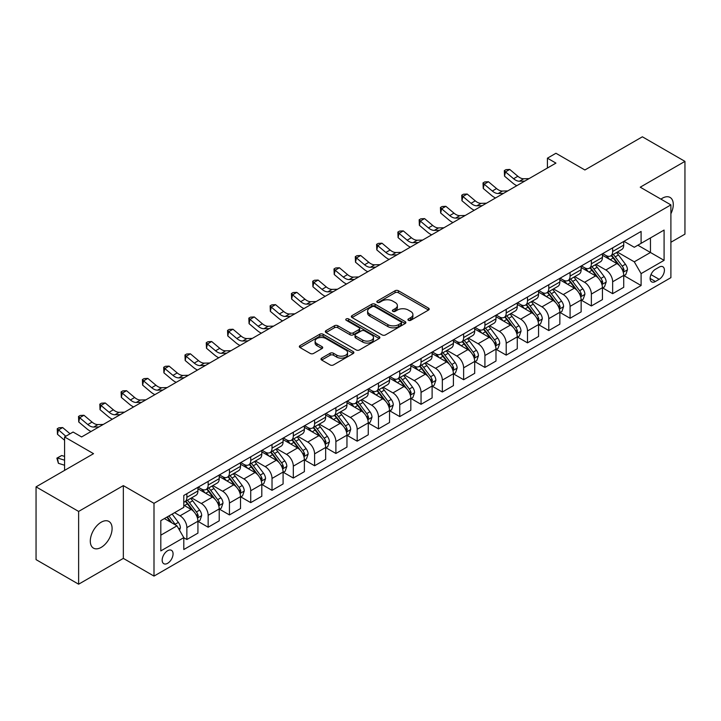 <?xml version="1.0" encoding="UTF-8"?>
<svg xmlns="http://www.w3.org/2000/svg" width="721" height="721" viewBox="0 0 721 721"><rect width="100%" height="100%" fill="white"/><g stroke="black" fill="none" stroke-linecap="round" stroke-linejoin="round"><path stroke-width="1.08" d="M408.41 320.313A1.658 0.955 0 0 0 410.745 320.313L428.508 310.057A2.361 1.361 0 0 0 429.202 309.093A2.361 1.361 0 0 0 428.508 308.128L398.416 290.752A2.361 1.361 0 0 0 395.072 290.752L377.308 301.008A1.658 0.955 0 0 0 376.831 301.684A1.658 0.955 0 0 0 377.308 302.36A1.658 0.955 0 0 0 379.652 302.36L381.95 301.036A7.561 4.371 0 0 1 392.648 301.036L395.162 302.478A7.561 4.371 0 0 1 397.37 305.569A7.561 4.371 0 0 1 395.162 308.66L392.855 309.985A1.658 0.955 0 0 0 392.377 310.661A1.658 0.955 0 0 0 392.855 311.337A1.658 0.955 0 0 0 395.198 311.337L397.496 310.012A7.561 4.371 0 0 1 408.194 310.012L410.709 311.454A7.561 4.371 0 0 1 412.917 314.545A7.561 4.371 0 0 1 410.709 317.637L408.41 318.961A1.658 0.955 0 0 0 407.924 319.637A1.658 0.955 0 0 0 408.41 320.313L408.41 318.961M101.192 547.374A15.411 8.904 120 0 0 111.268 533.792A15.411 8.904 120 0 0 108.907 521.445A15.411 8.904 120 0 0 101.192 522.202A15.411 8.904 120 0 0 91.125 535.784A15.411 8.904 120 0 0 93.487 548.14A15.411 8.904 120 0 0 101.192 547.374M670.9 213.731A15.411 8.904 120 0 0 670.088 197.446A15.411 8.904 120 0 0 662.383 198.203A15.411 8.904 120 0 0 660.95 199.149M167.614 563.308A7.706 4.452 120 0 0 172.652 556.513A7.706 4.452 120 0 0 171.472 550.339A7.706 4.452 120 0 0 167.614 550.718A7.706 4.452 120 0 0 162.585 557.513A7.706 4.452 120 0 0 163.766 563.687A7.706 4.452 120 0 0 167.614 563.308M321.683 358.121A2.361 1.361 0 0 0 320.989 359.085A2.361 1.361 0 0 0 321.683 360.049L330.128 364.925A2.361 1.361 0 0 0 333.472 364.925L353.2 353.533A2.361 1.361 0 0 0 353.885 352.569A2.361 1.361 0 0 0 353.2 351.605L323.107 334.238A2.361 1.361 0 0 0 319.764 334.238L300.035 345.62A2.361 1.361 0 0 0 299.341 346.585A2.361 1.361 0 0 0 300.035 347.549L310.228 353.443A2.361 1.361 0 0 0 313.572 353.443L322.017 348.567A2.361 1.361 0 0 0 322.711 347.603A2.361 1.361 0 0 0 322.017 346.639L316.961 343.719A6.327 3.65 0 0 1 315.113 341.132A6.327 3.65 0 0 1 319.015 337.761A6.327 3.65 0 0 1 325.901 338.555L345.72 349.991A6.327 3.65 0 0 1 347.567 352.569A6.327 3.65 0 0 1 343.665 355.949A6.327 3.65 0 0 1 336.77 355.156L333.472 353.245A2.361 1.361 0 0 0 330.128 353.245L321.683 358.121L321.683 360.049L330.128 355.219L330.128 353.245M670.9 242.256L684.95 234.145L684.95 161.378L642.375 136.801L584.893 169.985L555.936 153.267L547.419 158.187L555.936 163.099L81.608 436.953L73.091 432.032L64.575 436.953L64.575 470.38M78.625 511.432L78.625 584.199L123.336 558.387L123.336 485.621L78.625 511.432L36.05 486.855L93.532 453.671L64.575 436.953M123.336 485.621L153.997 503.321L670.9 204.89L670.9 277.657L153.997 576.088L153.997 503.321M684.95 161.378L640.239 187.19L670.9 204.89M382.121 334.914A2.361 1.361 0 0 0 385.465 334.914L405.184 323.522A2.361 1.361 0 0 0 405.878 322.557A2.361 1.361 0 0 0 405.184 321.593L375.1 304.217A2.361 1.361 0 0 0 371.757 304.217L352.028 315.609A2.361 1.361 0 0 0 351.334 316.573A2.361 1.361 0 0 0 352.028 317.537L382.121 334.914M346.918 320.665A1.658 0.955 0 0 1 348.603 320.899L348.603 318.934L379.192 336.599A2.361 1.361 0 0 1 379.886 337.563A2.361 1.361 0 0 1 379.192 338.528L359.464 349.919A2.361 1.361 0 0 1 356.12 349.919L326.027 332.543L326.027 330.615A2.361 1.361 0 0 0 325.342 331.579A2.361 1.361 0 0 0 326.027 332.543M326.027 330.615L334.472 325.739A2.361 1.361 0 0 1 337.816 325.739L350.018 332.787A2.361 1.361 0 0 0 353.362 332.787L358.968 329.551A2.361 1.361 0 0 0 359.653 328.587A2.361 1.361 0 0 0 358.968 327.622L346.26 320.286A1.658 0.955 0 0 1 345.774 319.61A1.658 0.955 0 0 1 346.792 318.727A1.658 0.955 0 0 1 348.603 318.934M78.625 584.199L36.05 559.622L36.05 486.855M659.147 267.14L655.398 269.303A7.462 4.308 120 0 0 650.522 275.882A7.462 4.308 120 0 0 651.667 281.866A7.462 4.308 120 0 0 655.398 281.496L659.147 279.324A7.462 4.308 120 0 0 664.023 272.745A7.462 4.308 120 0 0 662.878 266.77A7.462 4.308 120 0 0 659.147 267.14M623.98 241.328L634.282 247.276L641.095 243.338L641.095 231.441L183.801 495.462L183.801 507.359L160.81 520.634L160.81 550.916L183.801 537.641L183.801 549.537L641.095 285.525L641.095 273.629L634.282 261.822L617.347 252.053M641.095 243.338L664.086 230.062L664.086 260.353L641.095 273.629M123.336 558.387L153.997 576.088M547.419 158.187L547.419 168.02M637.86 245.203L650.459 252.485L650.459 237.93L664.086 230.062M634.282 261.822L650.459 252.485L664.086 260.353M160.81 535.18L176.987 525.843L164.379 518.57M183.801 537.74L186.865 539.515L186.865 527.61A9.634 5.561 -120 0 0 180.052 515.812L174.599 512.667M186.865 539.515L197.933 533.116L197.933 521.22A9.634 5.561 -120 0 0 191.119 509.423L183.801 505.196M198.194 521.463L208.153 527.222L208.153 515.326A9.634 5.561 -120 0 0 201.339 503.519L191.561 497.878M208.153 527.222L219.22 520.832L219.22 508.927A9.634 5.561 -120 0 0 212.416 497.13L197.933 488.775M219.481 509.179L229.44 514.929L229.44 503.033A9.634 5.561 -120 0 0 222.627 491.226L212.848 485.584M229.44 514.929L240.517 508.539L240.517 496.643A9.634 5.561 -120 0 0 233.703 484.836L219.22 476.482M240.769 496.886L250.728 502.636L250.728 490.74A9.634 5.561 -120 0 0 243.923 478.942L234.136 473.291M250.728 502.636L261.804 496.246L261.804 484.35A9.634 5.561 -120 0 0 254.991 472.543L240.517 464.189M262.056 484.593L272.024 490.343L272.024 478.447A9.634 5.561 -120 0 0 265.211 466.649L255.423 460.998M272.024 490.343L283.092 483.953L283.092 472.057A9.634 5.561 -120 0 0 276.278 460.259L261.804 451.896M283.344 472.3L293.312 478.05L293.312 466.154A9.634 5.561 -120 0 0 286.498 454.356L276.72 448.705M293.312 478.05L304.379 471.66L304.379 459.764A9.634 5.561 -120 0 0 297.566 447.966L283.092 439.603M304.641 460.007L314.599 465.766L314.599 453.86A9.634 5.561 -120 0 0 307.786 442.063L298.007 436.421M314.599 465.766L325.667 459.376L325.667 447.471A9.634 5.561 -120 0 0 318.862 435.673L304.379 427.319M325.928 447.723L335.887 453.473L335.887 441.576A9.634 5.561 -120 0 0 329.073 429.77L319.295 424.128M335.887 453.473L346.963 447.083L346.963 435.187A9.634 5.561 -120 0 0 340.15 423.38L325.667 415.026M347.216 435.43L357.174 441.18L357.174 429.283A9.634 5.561 -120 0 0 350.37 417.486L340.582 411.835M357.174 441.18L368.251 434.79L368.251 422.894A9.634 5.561 -120 0 0 361.437 411.087L346.963 402.733M368.503 423.137L378.471 428.887L378.471 416.99A9.634 5.561 -120 0 0 371.657 405.193L361.87 399.542M378.471 428.887L389.538 422.497L389.538 410.6A9.634 5.561 -120 0 0 382.725 398.803L368.251 390.44M389.791 410.844L399.758 416.594L399.758 404.697A9.634 5.561 -120 0 0 392.945 392.9L383.166 387.249M399.758 416.594L410.826 410.204L410.826 398.307A9.634 5.561 -120 0 0 404.012 386.51L389.538 378.146M411.087 398.551L421.046 404.31L421.046 392.404A9.634 5.561 -120 0 0 414.233 380.607L404.454 374.965M421.046 404.31L432.113 397.911L432.113 386.014A9.634 5.561 -120 0 0 425.309 374.217L410.826 365.862M432.375 386.267L442.334 392.017L442.334 380.12A9.634 5.561 -120 0 0 435.52 368.314L425.741 362.672M442.334 392.017L453.41 385.627L453.41 373.721A9.634 5.561 -120 0 0 446.596 361.924L432.113 353.569M453.662 373.974L463.63 379.724L463.63 367.827A9.634 5.561 -120 0 0 456.817 356.03L447.029 350.379M463.63 379.724L474.697 373.334L474.697 361.437A9.634 5.561 -120 0 0 467.884 349.631L453.41 341.276M474.95 361.681L484.918 367.431L484.918 355.534A9.634 5.561 -120 0 0 478.104 343.737L468.317 338.086M484.918 367.431L495.985 361.041L495.985 349.144A9.634 5.561 -120 0 0 489.171 337.347L474.697 328.983M496.237 349.388L506.205 355.138L506.205 343.241A9.634 5.561 -120 0 0 499.392 331.444L489.613 325.793M506.205 355.138L517.272 348.748L517.272 336.851A9.634 5.561 -120 0 0 510.459 325.054L495.985 316.69M517.534 337.095L527.493 342.854L527.493 330.948A9.634 5.561 -120 0 0 520.679 319.151L510.901 313.509M527.493 342.854L538.56 336.455L538.56 324.558A9.634 5.561 -120 0 0 531.756 312.761L517.272 304.406M538.821 324.81L548.78 330.56L548.78 318.664A9.634 5.561 -120 0 0 541.967 306.858L532.188 301.216M548.78 330.56L559.856 324.171L559.856 312.265A9.634 5.561 -120 0 0 553.043 300.468L538.56 292.113M560.109 312.517L570.077 318.267L570.077 306.371A9.634 5.561 -120 0 0 563.263 294.574L553.476 288.923M570.077 318.267L581.144 311.878L581.144 299.981A9.634 5.561 -120 0 0 574.331 288.175L559.856 279.82M581.396 300.224L591.364 305.974L591.364 294.078A9.634 5.561 -120 0 0 584.551 282.281L574.772 276.63M591.364 305.974L602.432 299.585L602.432 287.688A9.634 5.561 -120 0 0 595.618 275.891L581.144 267.527M602.684 287.931L612.652 293.681L612.652 281.785A9.634 5.561 -120 0 0 605.838 269.987L596.06 264.337M612.652 293.681L623.719 287.291L623.719 275.395A9.634 5.561 -120 0 0 616.906 263.598L602.432 255.234M602.684 253.612L605.838 255.432A9.634 5.561 -120 0 0 610.66 255.91A9.634 5.561 -120 0 0 612.652 251.503L612.652 247.862M581.396 265.905L584.551 267.725A9.634 5.561 -120 0 0 589.363 268.203A9.634 5.561 -120 0 0 591.364 263.796L591.364 260.155M560.109 278.198L563.263 280.018A9.634 5.561 -120 0 0 568.076 280.496A9.634 5.561 -120 0 0 570.077 276.08L570.077 272.448M538.821 290.491L541.967 292.311A9.634 5.561 -120 0 0 546.788 292.789A9.634 5.561 -120 0 0 548.78 288.373L548.78 284.732M517.534 302.784L520.679 304.595A9.634 5.561 -120 0 0 525.501 305.073A9.634 5.561 -120 0 0 527.493 300.666L527.493 297.025M496.237 315.068L499.392 316.889A9.634 5.561 -120 0 0 504.213 317.366A9.634 5.561 -120 0 0 506.205 312.959L506.205 309.318M474.95 327.361L478.104 329.182A9.634 5.561 -120 0 0 482.917 329.659A9.634 5.561 -120 0 0 484.918 325.252L484.918 321.611M453.662 339.654L456.817 341.475A9.634 5.561 -120 0 0 461.629 341.952A9.634 5.561 -120 0 0 463.63 337.536L463.63 333.904M432.375 351.947L435.52 353.768A9.634 5.561 -120 0 0 440.342 354.245A9.634 5.561 -120 0 0 442.334 349.829L442.334 346.188M411.087 364.24L414.233 366.052A9.634 5.561 -120 0 0 419.054 366.529A9.634 5.561 -120 0 0 421.046 362.122L421.046 358.481M389.791 376.524L392.945 378.345A9.634 5.561 -120 0 0 397.767 378.822A9.634 5.561 -120 0 0 399.758 374.415L399.758 370.774M368.503 388.817L371.657 390.638A9.634 5.561 -120 0 0 376.47 391.115A9.634 5.561 -120 0 0 378.471 386.708L378.471 383.067M347.216 401.11L350.37 402.931A9.634 5.561 -120 0 0 355.183 403.409A9.634 5.561 -120 0 0 357.174 398.992L357.174 395.36M325.928 413.403L329.073 415.224A9.634 5.561 -120 0 0 333.895 415.702A9.634 5.561 -120 0 0 335.887 411.285L335.887 407.653M304.641 425.696L307.786 427.508A9.634 5.561 -120 0 0 312.608 427.986A9.634 5.561 -120 0 0 314.599 423.578L314.599 419.937M283.344 437.98L286.498 439.801A9.634 5.561 -120 0 0 291.311 440.279A9.634 5.561 -120 0 0 293.312 435.872L293.312 432.23M262.056 450.274L265.211 452.094A9.634 5.561 -120 0 0 270.024 452.572A9.634 5.561 -120 0 0 272.024 448.165L272.024 444.524M240.769 462.567L243.923 464.387A9.634 5.561 -120 0 0 248.736 464.865A9.634 5.561 -120 0 0 250.728 460.449L250.728 456.817M219.481 474.86L222.627 476.68A9.634 5.561 -120 0 0 227.448 477.158A9.634 5.561 -120 0 0 229.44 472.742L229.44 469.11M198.194 487.153L201.339 488.964A9.634 5.561 -120 0 0 206.161 489.442A9.634 5.561 -120 0 0 208.153 485.035L208.153 481.394M623.98 275.638L641.095 285.525M610.66 255.91L621.727 249.52A9.634 5.561 -120 0 0 623.719 245.113L623.719 241.472M589.363 268.203L600.44 261.813A9.634 5.561 -120 0 0 602.432 257.397L602.432 253.765M568.076 280.496L579.143 274.106A9.634 5.561 -120 0 0 581.144 269.69L581.144 266.049M546.788 292.789L557.856 286.39A9.634 5.561 -120 0 0 559.856 281.983L559.856 278.342M525.501 305.073L536.568 298.683A9.634 5.561 -120 0 0 538.56 294.276L538.56 290.635M504.213 317.366L515.281 310.976A9.634 5.561 -120 0 0 517.272 306.569L517.272 302.928M482.917 329.659L493.993 323.269A9.634 5.561 -120 0 0 495.985 318.853L495.985 315.221M461.629 341.952L472.697 335.562A9.634 5.561 -120 0 0 474.697 331.146L474.697 327.514M440.342 354.245L451.409 347.846A9.634 5.561 -120 0 0 453.41 343.439L453.41 339.798M419.054 366.529L430.122 360.139A9.634 5.561 -120 0 0 432.113 355.732L432.113 352.091M397.767 378.822L408.834 372.433A9.634 5.561 -120 0 0 410.826 368.025L410.826 364.384M376.47 391.115L387.547 384.726A9.634 5.561 -120 0 0 389.538 380.309L389.538 376.677M355.183 403.409L366.25 397.019A9.634 5.561 -120 0 0 368.251 392.603L368.251 388.97M333.895 415.702L344.962 409.303A9.634 5.561 -120 0 0 346.963 404.896L346.963 401.255M312.608 427.986L323.675 421.596A9.634 5.561 -120 0 0 325.667 417.189L325.667 413.548M291.311 440.279L302.387 433.889A9.634 5.561 -120 0 0 304.379 429.482L304.379 425.841M270.024 452.572L281.1 446.182A9.634 5.561 -120 0 0 283.092 441.766L283.092 438.134M248.736 464.865L259.803 458.475A9.634 5.561 -120 0 0 261.804 454.059L261.804 450.427M227.448 477.158L238.516 470.759A9.634 5.561 -120 0 0 240.517 466.352L240.517 462.711M206.161 489.442L217.228 483.052A9.634 5.561 -120 0 0 219.22 478.645L219.22 475.004M183.801 502.122A9.634 5.561 -120 0 0 184.864 501.735L195.941 495.345A9.634 5.561 -120 0 0 197.933 490.938L197.933 487.297M184.864 501.735A9.634 5.561 -120 0 0 186.865 497.328L186.865 493.687M176.987 525.843L183.801 537.641M409.068 320.548L410.709 319.601A7.561 4.371 0 0 0 412.917 316.51L412.917 314.545M397.37 305.569L397.37 307.534A7.561 4.371 0 0 1 395.162 310.625L393.522 311.571M428.508 308.128L428.508 310.057L398.416 292.717A2.361 1.361 0 0 0 395.072 292.717L377.975 302.595M405.157 323.54L375.1 306.182A2.361 1.361 0 0 0 371.757 306.182L352.055 317.555M401.011 323.233A1.658 0.955 0 0 0 401.498 322.557A1.658 0.955 0 0 0 401.011 321.881L374.596 306.632A1.658 0.955 0 0 0 372.252 306.632L369.828 308.029A7.561 4.371 0 0 0 367.611 311.121A7.561 4.371 0 0 0 369.828 314.203L387.889 324.63A7.561 4.371 0 0 0 398.587 324.63L401.011 323.233L401.011 325.198A1.658 0.955 0 0 0 401.498 324.522L401.498 322.557M367.611 311.121L367.611 313.085A7.561 4.371 0 0 0 369.828 316.177L369.828 314.203M401.011 325.198L398.587 326.595A7.561 4.371 0 0 1 387.889 326.595L369.828 316.177M326.063 332.561L334.472 327.704L334.472 325.739M359.653 328.587L359.653 330.551A2.361 1.361 0 0 1 358.968 331.516L353.362 334.751A2.361 1.361 0 0 1 350.018 334.751L337.816 327.704A2.361 1.361 0 0 0 334.472 327.704M348.603 320.899L379.165 338.546M362.681 340.096A6.327 3.65 0 0 0 369.576 340.889A6.327 3.65 0 0 0 373.478 337.518A6.327 3.65 0 0 0 371.63 334.932L364.646 330.903A2.361 1.361 0 0 0 361.302 330.903L355.705 334.138A2.361 1.361 0 0 0 355.011 335.103A2.361 1.361 0 0 0 355.705 336.067L362.681 340.096L362.681 342.06A6.327 3.65 0 0 0 369.576 342.854A6.327 3.65 0 0 0 373.478 339.483L373.478 337.518M355.011 335.103L355.011 337.067A2.361 1.361 0 0 0 355.705 338.032L355.705 336.067M362.681 342.06L355.705 338.032M347.567 352.569L347.567 354.543A6.327 3.65 0 0 1 343.665 357.913A6.327 3.65 0 0 1 336.77 357.12L333.472 355.219A2.361 1.361 0 0 0 330.128 355.219M315.113 341.132L315.113 343.097A6.327 3.65 0 0 0 316.961 345.683L316.961 343.719M321.99 348.585L316.961 345.683M353.164 353.551L323.107 336.202A2.361 1.361 0 0 0 319.764 336.202L300.062 347.567M623.719 275.792L625.765 274.611L627.468 269.69A6.381 3.686 -120 0 0 625.431 264.256L618.474 254.964A18.422 10.635 -120 0 0 616.464 252.557M609.542 259.344A18.422 10.635 -120 0 0 605.766 255.396M623.142 271.88L624.025 269.96A6.381 3.686 -120 0 0 622.196 266.121L615.238 256.838A18.422 10.635 -120 0 0 613.229 254.432M611.507 255.414A15.294 8.832 60 0 1 614.022 258.271L619.907 266.13M611.183 255.604A18.422 10.635 60 0 1 613.192 258.019L617.816 264.192M524.807 181.07L519.435 181.223A12.041 6.949 60 0 1 513.595 178.727L505.475 171.904L504.529 176.149L512.649 182.972A18.061 10.427 -120 0 0 516.831 185.676M529.061 178.619L523.698 178.763A12.041 6.949 60 0 1 517.849 176.266L509.738 169.444L505.475 171.904L504.312 170.625L506.016 169.642L509.738 169.444M504.529 176.149L504.312 170.625M602.432 288.076L604.477 286.904L606.181 281.983A6.381 3.686 -120 0 0 604.144 276.549L597.186 267.257A18.422 10.635 -120 0 0 595.176 264.85M588.255 271.637A18.422 10.635 -120 0 0 584.479 267.68M601.855 284.173L602.729 282.253A6.381 3.686 -120 0 0 600.908 278.414L593.951 269.122A18.422 10.635 -120 0 0 591.932 266.716M590.22 267.707A15.294 8.832 60 0 1 592.734 270.564L598.619 278.423M589.895 267.897A18.422 10.635 60 0 1 591.905 270.303L596.528 276.485M581.144 300.369L583.19 299.188L584.893 294.276A6.381 3.686 -120 0 0 582.856 288.842L575.89 279.55A18.422 10.635 -120 0 0 573.88 277.143M566.958 283.921A18.422 10.635 -120 0 0 563.191 279.973M580.558 296.466L581.441 294.547A6.381 3.686 -120 0 0 579.612 290.707L572.654 281.415A18.422 10.635 -120 0 0 570.644 279.009M568.932 280A15.294 8.832 60 0 1 571.447 282.857L577.332 290.716M568.599 280.19A18.422 10.635 60 0 1 570.617 282.596L575.241 288.77M559.856 312.662L561.893 311.481L563.597 306.569A6.381 3.686 -120 0 0 561.56 301.135L554.602 291.843A18.422 10.635 -120 0 0 552.592 289.436M545.671 296.214A18.422 10.635 -120 0 0 541.904 292.266M559.271 308.75L560.154 306.84A6.381 3.686 -120 0 0 558.324 303L551.367 293.708A18.422 10.635 -120 0 0 549.357 291.302M547.645 292.293A15.294 8.832 60 0 1 550.15 295.141L556.044 303.009M547.311 292.483A18.422 10.635 60 0 1 549.321 294.889L553.953 301.063M503.519 193.363L498.148 193.516A12.041 6.949 60 0 1 492.308 191.02L484.188 184.197L483.241 188.442L491.362 195.265A18.061 10.427 -120 0 0 495.543 197.969M507.773 190.912L502.411 191.056A12.041 6.949 60 0 1 496.562 188.56L488.441 181.737L484.188 184.197L483.025 182.918L484.728 181.935L488.441 181.737M483.241 188.442L483.025 182.918M482.223 205.656L476.86 205.8A12.041 6.949 60 0 1 471.011 203.304L462.9 196.482L461.954 200.735L470.074 207.558A18.061 10.427 -120 0 0 474.256 210.262M486.486 203.196L481.114 203.349A12.041 6.949 60 0 1 475.274 200.853L467.154 194.03L462.9 196.482L461.737 195.211L463.441 194.228L467.154 194.03M461.954 200.735L461.737 195.211M460.935 217.949L455.573 218.093A12.041 6.949 60 0 1 449.724 215.597L441.613 208.775L440.666 213.028L448.777 219.851A18.061 10.427 -120 0 0 452.968 222.546M465.198 215.489L459.827 215.642A12.041 6.949 60 0 1 453.987 213.137L445.866 206.314L441.613 208.775L440.441 207.495L442.144 206.512L445.866 206.314M440.666 213.028L440.441 207.495M538.56 324.955L540.606 323.774L542.309 318.853A6.381 3.686 -120 0 0 540.272 313.419L533.315 304.136A18.422 10.635 -120 0 0 531.305 301.72M524.383 308.507A18.422 10.635 -120 0 0 520.607 304.559M537.983 321.043L538.866 319.133A6.381 3.686 -120 0 0 537.037 315.293L530.079 306.001A18.422 10.635 -120 0 0 528.069 303.595M526.357 304.586A15.294 8.832 60 0 1 528.863 307.434L534.757 315.302M526.024 304.776A18.422 10.635 60 0 1 528.033 307.182L532.666 313.356M439.648 230.242L434.276 230.387A12.041 6.949 60 0 1 428.436 227.89L420.316 221.068L419.37 225.312L427.49 232.135A18.061 10.427 -120 0 0 431.681 234.839M443.902 227.782L438.539 227.926A12.041 6.949 60 0 1 432.699 225.43L424.579 218.607L420.316 221.068L419.153 219.788L420.857 218.805L424.579 218.607M419.37 225.312L419.153 219.788M517.272 337.248L519.318 336.067L521.022 331.146A6.381 3.686 -120 0 0 518.985 325.712L512.027 316.42A18.422 10.635 -120 0 0 510.017 314.014M503.096 320.8A18.422 10.635 -120 0 0 499.32 316.852M516.696 333.336L517.579 331.417A6.381 3.686 -120 0 0 515.749 327.577L508.792 318.294A18.422 10.635 -120 0 0 506.782 315.888M505.06 316.87A15.294 8.832 60 0 1 507.575 319.727L513.46 327.586M504.736 317.06A18.422 10.635 60 0 1 506.746 319.475L511.369 325.649M495.985 349.541L498.031 348.36L499.734 343.439A6.381 3.686 -120 0 0 497.697 338.005L490.74 328.713A18.422 10.635 -120 0 0 488.721 326.307M481.808 333.093A18.422 10.635 -120 0 0 478.032 329.146M495.408 345.629L496.282 343.71A6.381 3.686 -120 0 0 494.462 339.87L487.504 330.588A18.422 10.635 -120 0 0 485.485 328.172M483.773 329.164A15.294 8.832 60 0 1 486.287 332.02L492.173 339.879M483.449 329.353A18.422 10.635 60 0 1 485.458 331.759L490.082 337.942M474.697 361.825L476.743 360.644L478.447 355.732A6.381 3.686 -120 0 0 476.41 350.298L469.443 341.006A18.422 10.635 -120 0 0 467.433 338.6M460.512 345.377A18.422 10.635 -120 0 0 456.744 341.43M474.112 357.922L474.995 356.003A6.381 3.686 -120 0 0 473.165 352.163L466.208 342.872A18.422 10.635 -120 0 0 464.198 340.465M462.485 341.457A15.294 8.832 60 0 1 465 344.314L470.885 352.172M462.152 341.646A18.422 10.635 60 0 1 464.171 344.052L468.794 350.226M453.41 374.118L455.447 372.937L457.15 368.025A6.381 3.686 -120 0 0 455.113 362.591L448.156 353.299A18.422 10.635 -120 0 0 446.146 350.893M439.224 357.67A18.422 10.635 -120 0 0 435.457 353.723M452.824 370.206L453.707 368.296A6.381 3.686 -120 0 0 451.878 364.456L444.92 355.165A18.422 10.635 -120 0 0 442.91 352.758M441.198 353.75A15.294 8.832 60 0 1 443.703 356.607L449.598 364.465M440.864 353.939A18.422 10.635 60 0 1 442.874 356.345L447.507 362.519M432.113 386.411L434.159 385.23L435.863 380.309A6.381 3.686 -120 0 0 433.826 374.875L426.868 365.592A18.422 10.635 -120 0 0 424.858 363.177M417.937 369.963A18.422 10.635 -120 0 0 414.16 366.016M431.537 382.5L432.42 380.589A6.381 3.686 -120 0 0 430.59 376.75L423.633 367.458A18.422 10.635 -120 0 0 421.623 365.051M419.91 366.043A15.294 8.832 60 0 1 422.416 368.891L428.31 376.759M419.577 366.232A18.422 10.635 60 0 1 421.587 368.638L426.21 374.812M418.36 242.526L412.989 242.68A12.041 6.949 60 0 1 407.149 240.183L399.028 233.361L398.082 237.606L406.202 244.428A18.061 10.427 -120 0 0 410.384 247.132M422.614 240.075L417.252 240.219A12.041 6.949 60 0 1 411.403 237.723L403.291 230.9L399.028 233.361L397.866 232.081L399.569 231.099L403.291 230.9M398.082 237.606L397.866 232.081M397.073 254.819L391.701 254.973A12.041 6.949 60 0 1 385.861 252.476L377.741 245.654L376.795 249.899L384.915 256.721A18.061 10.427 -120 0 0 389.097 259.425M401.327 252.368L395.964 252.512A12.041 6.949 60 0 1 390.115 250.016L381.995 243.193L377.741 245.654L376.578 244.374L378.282 243.392L381.995 243.193M376.795 249.899L376.578 244.374M375.776 267.112L370.414 267.266A12.041 6.949 60 0 1 364.565 264.76L356.453 257.938L355.507 262.192L363.618 269.014A18.061 10.427 -120 0 0 367.809 271.718M380.039 264.652L374.668 264.805A12.041 6.949 60 0 1 368.828 262.309L360.707 255.486L356.453 257.938L355.291 256.667L356.985 255.685L360.707 255.486M355.507 262.192L355.291 256.667M354.489 279.406L349.126 279.55A12.041 6.949 60 0 1 343.277 277.053L335.166 270.231L334.22 274.485L342.331 281.307A18.061 10.427 -120 0 0 346.522 284.011M358.752 276.945L353.38 277.098A12.041 6.949 60 0 1 347.54 274.602L339.42 267.77L335.166 270.231L333.994 268.951L335.698 267.969L339.42 267.77M334.22 274.485L333.994 268.951M333.201 291.699L327.83 291.843A12.041 6.949 60 0 1 321.99 289.346L313.869 282.524L312.923 286.769L321.043 293.591A18.061 10.427 -120 0 0 325.234 296.295M337.455 289.238L332.093 289.382A12.041 6.949 60 0 1 326.243 286.886L318.132 280.063L313.869 282.524L312.707 281.244L314.41 280.262L318.132 280.063M312.923 286.769L312.707 281.244M410.826 398.704L412.872 397.523L414.575 392.603A6.381 3.686 -120 0 0 412.538 387.168L405.581 377.876A18.422 10.635 -120 0 0 403.571 375.47M396.649 382.256A18.422 10.635 -120 0 0 392.873 378.309M410.249 394.793L411.132 392.873A6.381 3.686 -120 0 0 409.303 389.034L402.345 379.751A18.422 10.635 -120 0 0 400.335 377.344M398.614 378.327A15.294 8.832 60 0 1 401.128 381.184L407.014 389.043M398.289 378.516A18.422 10.635 60 0 1 400.299 380.931L404.923 387.105M311.914 303.992L306.542 304.136A12.041 6.949 60 0 1 300.702 301.639L292.582 294.817L291.635 299.062L299.756 305.884A18.061 10.427 -120 0 0 303.938 308.588M316.168 301.531L310.805 301.675A12.041 6.949 60 0 1 304.956 299.179L296.845 292.356L292.582 294.817L291.419 293.537L293.123 292.555L296.845 292.356M291.635 299.062L291.419 293.537M389.538 410.997L391.584 409.816L393.287 404.896A6.381 3.686 -120 0 0 391.251 399.461L384.293 390.169A18.422 10.635 -120 0 0 382.274 387.763M375.362 394.549A18.422 10.635 -120 0 0 371.585 390.602M388.961 407.086L389.836 405.166A6.381 3.686 -120 0 0 388.015 401.327L381.058 392.044A18.422 10.635 -120 0 0 379.039 389.628M377.326 390.62A15.294 8.832 60 0 1 379.841 393.477L385.726 401.336M377.002 390.809A18.422 10.635 60 0 1 379.012 393.215L383.635 399.398M290.626 316.276L285.255 316.429A12.041 6.949 60 0 1 279.415 313.932L271.294 307.11L270.348 311.355L278.468 318.177A18.061 10.427 -120 0 0 282.65 320.881M294.88 313.824L289.509 313.968A12.041 6.949 60 0 1 283.668 311.472L275.548 304.65L271.294 307.11L270.132 305.83L271.835 304.848L275.548 304.65M270.348 311.355L270.132 305.83M368.251 423.281L370.297 422.1L372 417.189A6.381 3.686 -120 0 0 369.963 411.754L362.996 402.462A18.422 10.635 -120 0 0 360.987 400.056M354.065 406.833A18.422 10.635 -120 0 0 350.298 402.886M367.665 419.379L368.548 417.459A6.381 3.686 -120 0 0 366.719 413.62L359.761 404.328A18.422 10.635 -120 0 0 357.751 401.921M356.039 402.913A15.294 8.832 60 0 1 358.553 405.77L364.438 413.629M355.705 403.102A18.422 10.635 60 0 1 357.724 405.508L362.348 411.691M269.33 328.569L263.967 328.722A12.041 6.949 60 0 1 258.118 326.216L250.007 319.394L249.06 323.648L257.172 330.47A18.061 10.427 -120 0 0 261.363 333.174M273.592 326.108L268.221 326.262A12.041 6.949 60 0 1 262.381 323.765L254.261 316.943L250.007 319.394L248.835 318.123L250.538 317.141L254.261 316.943M249.06 323.648L248.835 318.123M346.963 435.574L349 434.393L350.703 429.482A6.381 3.686 -120 0 0 348.667 424.047L341.709 414.755A18.422 10.635 -120 0 0 339.699 412.349M332.778 419.126A18.422 10.635 -120 0 0 329.01 415.179M346.377 431.663L347.261 429.752A6.381 3.686 -120 0 0 345.431 425.913L338.473 416.621A18.422 10.635 -120 0 0 336.464 414.215M334.751 415.206A15.294 8.832 60 0 1 337.257 418.063L343.151 425.922M334.418 415.395A18.422 10.635 60 0 1 336.428 417.801L341.06 423.975M248.042 340.862L242.68 341.006A12.041 6.949 60 0 1 236.83 338.51L228.719 331.687L227.773 335.941L235.884 342.763A18.061 10.427 -120 0 0 240.075 345.467M252.305 338.401L246.933 338.555A12.041 6.949 60 0 1 241.093 336.058L232.973 329.236L228.719 331.687L227.548 330.416L229.251 329.425L232.973 329.236M227.773 335.941L227.548 330.416M325.667 447.867L327.713 446.687L329.416 441.766A6.381 3.686 -120 0 0 327.379 436.331L320.421 427.048A18.422 10.635 -120 0 0 318.412 424.633M311.49 431.419A18.422 10.635 -120 0 0 307.714 427.472M325.09 443.956L325.973 442.045A6.381 3.686 -120 0 0 324.144 438.206L317.186 428.914A18.422 10.635 -120 0 0 315.176 426.508M313.464 427.499A15.294 8.832 60 0 1 315.969 430.347L321.863 438.215M313.13 427.688A18.422 10.635 60 0 1 315.14 430.095L319.764 436.268M226.755 353.155L221.383 353.299A12.041 6.949 60 0 1 215.543 350.803L207.423 343.98L206.476 348.225L214.597 355.047A18.061 10.427 -120 0 0 218.787 357.751M231.008 350.694L225.646 350.839A12.041 6.949 60 0 1 219.797 348.342L211.686 341.52L207.423 343.98L206.26 342.7L207.963 341.718L211.686 341.52M206.476 348.225L206.26 342.7M304.379 460.16L306.425 458.98L308.128 454.059A6.381 3.686 -120 0 0 306.092 448.624L299.134 439.332A18.422 10.635 -120 0 0 297.124 436.926M290.202 443.712A18.422 10.635 -120 0 0 286.426 439.765M303.802 456.249L304.686 454.329A6.381 3.686 -120 0 0 302.856 450.499L295.898 441.207A18.422 10.635 -120 0 0 293.889 438.801M292.167 439.783A15.294 8.832 60 0 1 294.682 442.64L300.567 450.499M291.843 439.981A18.422 10.635 60 0 1 293.853 442.388L298.476 448.561M205.467 365.448L200.096 365.592A12.041 6.949 60 0 1 194.255 363.096L186.135 356.273L185.189 360.518L193.309 367.34A18.061 10.427 -120 0 0 197.491 370.044M209.721 362.987L204.358 363.132A12.041 6.949 60 0 1 198.509 360.635L190.398 353.813L186.135 356.273L184.973 354.993L186.676 354.011L190.398 353.813M185.189 360.518L184.973 354.993M283.092 472.453L285.137 471.273L286.841 466.352A6.381 3.686 -120 0 0 284.804 460.917L277.846 451.625A18.422 10.635 -120 0 0 275.828 449.219M268.915 456.005A18.422 10.635 -120 0 0 265.139 452.058M282.506 468.542L283.389 466.622A6.381 3.686 -120 0 0 281.569 462.783L274.602 453.5A18.422 10.635 -120 0 0 272.592 451.085M270.88 452.076A15.294 8.832 60 0 1 273.394 454.933L279.279 462.792M270.555 452.265A18.422 10.635 60 0 1 272.565 454.672L277.188 460.854M261.804 484.737L263.85 483.557L265.544 478.645A6.381 3.686 -120 0 0 263.507 473.21L256.55 463.918A18.422 10.635 -120 0 0 254.54 461.512M247.618 468.29A18.422 10.635 -120 0 0 243.851 464.342M261.218 480.835L262.102 478.915A6.381 3.686 -120 0 0 260.272 475.076L253.314 465.784A18.422 10.635 -120 0 0 251.305 463.378M249.592 464.369A15.294 8.832 60 0 1 252.107 467.226L257.992 475.085M249.259 464.558A18.422 10.635 60 0 1 251.278 466.965L255.901 473.147M240.517 497.03L242.553 495.85L244.257 490.938A6.381 3.686 -120 0 0 242.22 485.503L235.262 476.211A18.422 10.635 -120 0 0 233.253 473.805M226.331 480.583A18.422 10.635 -120 0 0 222.564 476.635M239.931 493.119L240.814 491.208A6.381 3.686 -120 0 0 238.984 487.369L232.027 478.077A18.422 10.635 -120 0 0 230.017 475.671M228.305 476.662A15.294 8.832 60 0 1 230.81 479.519L236.704 487.378M227.971 476.851A18.422 10.635 60 0 1 229.981 479.258L234.613 485.431M219.22 509.323L221.266 508.143L222.969 503.222A6.381 3.686 -120 0 0 220.932 497.787L213.975 488.505A18.422 10.635 -120 0 0 211.965 486.098M205.043 492.876A18.422 10.635 -120 0 0 201.267 488.928M218.643 505.412L219.526 503.501A6.381 3.686 -120 0 0 217.697 499.662L210.739 490.37A18.422 10.635 -120 0 0 208.73 487.964M207.017 488.955A15.294 8.832 60 0 1 209.523 491.803L215.417 499.671M206.684 489.144A18.422 10.635 60 0 1 208.693 491.551L213.317 497.724M197.933 521.616L199.978 520.436L201.682 515.515A6.381 3.686 -120 0 0 199.645 510.08L192.687 500.789A18.422 10.635 -120 0 0 190.677 498.382M197.356 517.705L198.239 515.794A6.381 3.686 -120 0 0 196.409 511.955L189.452 502.663A18.422 10.635 -120 0 0 187.442 500.257M185.721 501.239A15.294 8.832 60 0 1 188.235 504.096L194.12 511.955M185.396 501.437A18.422 10.635 60 0 1 187.406 503.844L192.029 510.017M184.179 377.732L178.808 377.885A12.041 6.949 60 0 1 172.968 375.389L164.848 368.566L163.901 372.811L172.022 379.634A18.061 10.427 -120 0 0 176.203 382.337M188.433 375.28L183.062 375.425A12.041 6.949 60 0 1 177.222 372.928L169.102 366.106L164.848 368.566L163.685 367.286L165.388 366.304L169.102 366.106M163.901 372.811L163.685 367.286M162.883 390.025L157.52 390.178A12.041 6.949 60 0 1 151.671 387.682L143.56 380.859L142.614 385.104L150.725 391.927A18.061 10.427 -120 0 0 154.916 394.63M167.146 387.565L161.774 387.718A12.041 6.949 60 0 1 155.934 385.221L147.814 378.399L143.56 380.859L142.388 379.579L144.092 378.597L147.814 378.399M142.614 385.104L142.388 379.579M141.595 402.318L136.233 402.462A12.041 6.949 60 0 1 130.384 399.966L122.273 393.143L121.326 397.397L129.438 404.22A18.061 10.427 -120 0 0 133.628 406.923M145.858 399.858L140.487 400.011A12.041 6.949 60 0 1 134.647 397.514L126.526 390.692L122.273 393.143L121.101 391.873L122.804 390.881L126.526 390.692M121.326 397.397L121.101 391.873M120.308 414.611L114.936 414.755A12.041 6.949 60 0 1 109.096 412.259L100.976 405.436L100.03 409.681L108.15 416.504A18.061 10.427 -120 0 0 112.341 419.207M124.562 412.151L119.199 412.295A12.041 6.949 60 0 1 113.35 409.798L105.239 402.976L100.976 405.436L99.813 404.157L101.517 403.174L105.239 402.976M100.03 409.681L99.813 404.157M99.02 426.904L93.649 427.048A12.041 6.949 60 0 1 87.809 424.552L79.689 417.729L78.742 421.974L86.862 428.797A18.061 10.427 -120 0 0 91.044 431.5M103.274 424.444L97.912 424.588A12.041 6.949 60 0 1 92.063 422.091L83.951 415.269L79.689 417.729L78.526 416.45L80.229 415.467L83.951 415.269M78.742 421.974L78.526 416.45M179.538 530.268L180.394 527.808A6.381 3.686 -120 0 0 178.357 522.374L172.148 514.082M175.699 525.095A6.381 3.686 -120 0 0 175.122 524.239L168.912 515.957M167.308 516.876L171.769 522.833M166.866 517.128L170.652 522.184M64.575 465.243L58.401 463.297L56.86 458.15L61.709 455.501L64.575 456.402M61.709 455.501L57.455 457.961L64.575 460.196M56.86 458.15L57.455 457.961L58.401 463.297M70.063 433.781L62.655 427.562L58.401 430.022L57.455 434.267L64.575 440.252M65.8 436.241L57.238 428.743L58.942 427.76L62.655 427.562M57.455 434.267L57.238 428.743M81.987 436.737L81.266 436.755M180.052 515.812L191.119 509.423M201.339 503.519L212.416 497.13M222.627 491.226L233.703 484.836M243.923 478.942L254.991 472.543M265.211 466.649L276.278 460.259M286.498 454.356L297.566 447.966M307.786 442.063L318.862 435.673M329.073 429.77L340.15 423.38M350.37 417.486L361.437 411.087M371.657 405.193L382.725 398.803M392.945 392.9L404.012 386.51M414.233 380.607L425.309 374.217M435.52 368.314L446.596 361.924M456.817 356.03L467.884 349.631M478.104 343.737L489.171 337.347M499.392 331.444L510.459 325.054M520.679 319.151L531.756 312.761M541.967 306.858L553.043 300.468M563.263 294.574L574.331 288.175M584.551 282.281L595.618 275.891M605.838 269.987L616.906 263.598M612.652 251.503L623.719 245.113M612.652 281.785L623.719 275.395M591.364 294.078L602.432 287.688M591.364 263.796L602.432 257.397M570.077 306.371L581.144 299.981M570.077 276.08L581.144 269.69M548.78 318.664L559.856 312.265M548.78 288.373L559.856 281.983M527.493 330.948L538.56 324.558M527.493 300.666L538.56 294.276M506.205 343.241L517.272 336.851M506.205 312.959L517.272 306.569M484.918 355.534L495.985 349.144M484.918 325.252L495.985 318.853M463.63 367.827L474.697 361.437M463.63 337.536L474.697 331.146M442.334 380.12L453.41 373.721M442.334 349.829L453.41 343.439M421.046 392.404L432.113 386.014M421.046 362.122L432.113 355.732M399.758 404.697L410.826 398.307M399.758 374.415L410.826 368.025M378.471 416.99L389.538 410.6M378.471 386.708L389.538 380.309M357.174 429.283L368.251 422.894M357.174 398.992L368.251 392.603M335.887 441.576L346.963 435.187M335.887 411.285L346.963 404.896M314.599 453.86L325.667 447.471M314.599 423.578L325.667 417.189M293.312 466.154L304.379 459.764M293.312 435.872L304.379 429.482M272.024 478.447L283.092 472.057M272.024 448.165L283.092 441.766M250.728 490.74L261.804 484.35M250.728 460.449L261.804 454.059M229.44 503.033L240.517 496.643M229.44 472.742L240.517 466.352M208.153 515.326L219.22 508.927M208.153 485.035L219.22 478.645M186.865 527.61L197.933 521.22M186.865 497.328L197.933 490.938M650.982 274.611L659.147 279.324M650.117 278.441L655.398 281.496M410.709 319.601L410.709 317.637M392.855 311.337L392.855 309.985M395.162 310.625L395.162 308.66M377.308 302.36L377.308 301.008M395.072 292.717L395.072 290.752M398.416 292.717L398.416 290.752M352.028 317.537L352.028 315.609M371.757 306.182L371.757 304.217M375.1 306.182L375.1 304.217M405.184 323.522L405.184 321.593M387.889 326.595L387.889 324.63M398.587 326.595L398.587 324.63M337.816 327.704L337.816 325.739M350.018 334.751L350.018 332.787M353.362 334.751L353.362 332.787M358.968 331.516L358.968 329.551M379.192 338.528L379.192 336.599M333.472 355.219L333.472 353.245M336.77 357.12L336.77 355.156M322.017 348.567L322.017 346.639M300.035 347.549L300.035 345.62M319.764 336.202L319.764 334.238M323.107 336.202L323.107 334.238M353.2 353.533L353.2 351.605M623.241 272.232L627.423 269.816M615.238 256.838L618.474 254.964M610.218 259.731L613.192 258.019M622.196 266.121L625.431 264.256M621.691 268.618L624.025 269.96M519.435 181.223L523.698 178.763M513.595 178.727L517.849 176.266M601.954 284.525L606.136 282.109M593.951 269.122L597.186 267.257M588.931 272.024L591.905 270.303M600.908 278.414L604.144 276.549M600.404 280.911L602.729 282.253M580.666 296.809L584.848 294.393M572.654 281.415L575.89 279.55M567.643 284.317L570.617 282.596M579.612 290.707L582.856 288.842M579.107 293.204L581.441 294.547M559.379 309.102L563.561 306.686M551.367 293.708L554.602 291.843M546.347 296.61L549.321 294.889M558.324 303L561.56 301.135M557.82 305.488L560.154 306.84M498.148 193.516L502.411 191.056M492.308 191.02L496.562 188.56M476.86 205.8L481.114 203.349M471.011 203.304L475.274 200.853M455.573 218.093L459.827 215.642M449.724 215.597L453.987 213.137M538.091 321.395L542.273 318.979M530.079 306.001L533.315 304.136M525.059 308.894L528.033 307.182M537.037 315.293L540.272 313.419M536.532 317.781L538.866 319.133M434.276 230.387L438.539 227.926M428.436 227.89L432.699 225.43M516.795 333.688L520.977 331.272M508.792 318.294L512.027 316.42M503.772 321.187L506.746 319.475M515.749 327.577L518.985 325.712M515.245 330.074L517.579 331.417M495.507 345.981L499.689 343.566M487.504 330.588L490.74 328.713M482.484 333.481L485.458 331.759M494.462 339.87L497.697 338.005M493.957 342.367L496.282 343.71M474.22 358.265L478.402 355.859M466.208 342.872L469.443 341.006M461.197 345.774L464.171 344.052M473.165 352.163L476.41 350.298M472.661 354.66L474.995 356.003M452.932 370.558L457.114 368.143M444.92 355.165L448.156 353.299M439.9 358.067L442.874 356.345M451.878 364.456L455.113 362.591M451.373 366.944L453.707 368.296M431.645 382.851L435.817 380.436M423.633 367.458L426.868 365.592M418.613 370.351L421.587 368.638M430.59 376.75L433.826 374.875M430.086 379.237L432.42 380.589M412.989 242.68L417.252 240.219M407.149 240.183L411.403 237.723M391.701 254.973L395.964 252.512M385.861 252.476L390.115 250.016M370.414 267.266L374.668 264.805M364.565 264.76L368.828 262.309M349.126 279.55L353.38 277.098M343.277 277.053L347.54 274.602M327.83 291.843L332.093 289.382M321.99 289.346L326.243 286.886M410.348 395.144L414.53 392.729M402.345 379.751L405.581 377.876M397.325 382.644L400.299 380.931M409.303 389.034L412.538 387.168M408.798 391.53L411.132 392.873M306.542 304.136L310.805 301.675M300.702 301.639L304.956 299.179M389.061 407.437L393.242 405.022M381.058 392.044L384.293 390.169M376.038 394.937L379.012 393.215M388.015 401.327L391.251 399.461M387.51 403.823L389.836 405.166M285.255 316.429L289.509 313.968M279.415 313.932L283.668 311.472M367.773 419.721L371.955 417.315M359.761 404.328L362.996 402.462M354.75 407.23L357.724 405.508M366.719 413.62L369.963 411.754M366.214 416.116L368.548 417.459M263.967 328.722L268.221 326.262M258.118 326.216L262.381 323.765M346.486 432.014L350.667 429.599M338.473 416.621L341.709 414.755M333.453 419.523L336.428 417.801M345.431 425.913L348.667 424.047M344.926 428.4L347.261 429.752M242.68 341.006L246.933 338.555M236.83 338.51L241.093 336.058M325.198 444.307L329.371 441.892M317.186 428.914L320.421 427.048M312.166 431.807L315.14 430.095M324.144 438.206L327.379 436.331M323.639 440.693L325.973 442.045M221.383 353.299L225.646 350.839M215.543 350.803L219.797 348.342M303.901 456.6L308.083 454.185M295.898 441.207L299.134 439.332M290.878 444.1L293.853 442.388M302.856 450.499L306.092 448.624M302.351 452.986L304.686 454.329M200.096 365.592L204.358 363.132M194.255 363.096L198.509 360.635M282.614 468.893L286.796 466.478M274.602 453.5L277.846 451.625M269.591 456.393L272.565 454.672M281.569 462.783L284.804 460.917M281.064 465.279L283.389 466.622M261.326 481.177L265.508 478.771M253.314 465.784L256.55 463.918M248.294 468.686L251.278 466.965M260.272 475.076L263.507 473.21M259.767 477.572L262.102 478.915M240.039 493.47L244.221 491.055M232.027 478.077L235.262 476.211M227.007 480.979L229.981 479.258M238.984 487.369L242.22 485.503M238.48 489.856L240.814 491.208M218.751 505.763L222.924 503.348M210.739 490.37L213.975 488.505M205.719 493.263L208.693 491.551M217.697 499.662L220.932 497.787M217.192 502.149L219.526 503.501M197.455 518.057L201.637 515.641M189.452 502.663L192.687 500.789M184.432 505.556L187.406 503.844M196.409 511.955L199.645 510.08M195.905 514.443L198.239 515.794M178.808 377.885L183.062 375.425M172.968 375.389L177.222 372.928M157.52 390.178L161.774 387.718M151.671 387.682L155.934 385.221M136.233 402.462L140.487 400.011M130.384 399.966L134.647 397.514M114.936 414.755L119.199 412.295M109.096 412.259L113.35 409.798M93.649 427.048L97.912 424.588M87.809 424.552L92.063 422.091M178.736 528.863L180.349 527.934M175.122 524.239L178.357 522.374"/></g></svg>

